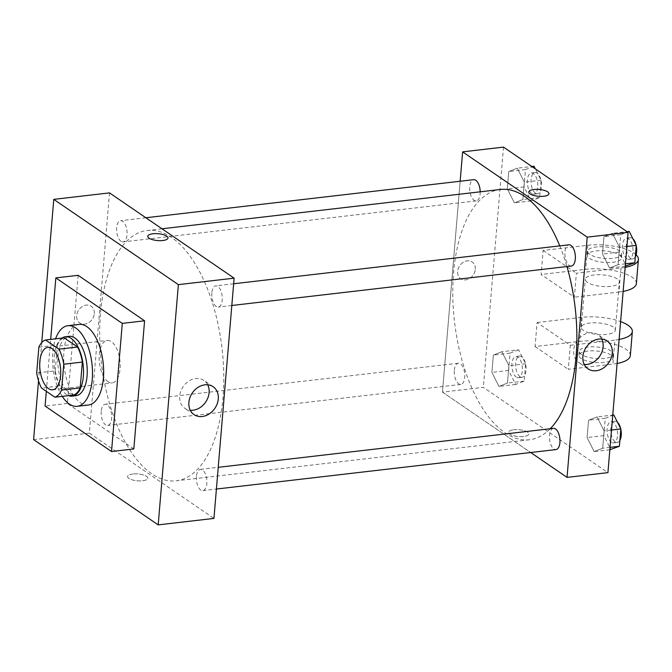 <?xml version="1.0" encoding="UTF-8"?>
<svg xmlns="http://www.w3.org/2000/svg" width="672" height="672" viewBox="0 0 672 672"><rect width="100%" height="100%" fill="white"/><g stroke="black" fill="none" stroke-linecap="round" stroke-linejoin="round"><path stroke-width="0.5" stroke-dasharray="3.36 2.52" d="M108.016 381.713A21.353 10.29 83.4 0 1 99.187 358.672A21.353 10.29 83.4 0 1 107.234 340.486A21.353 10.29 83.4 0 1 119.927 360.503A21.353 10.29 83.4 0 1 112.165 382.906A21.353 10.29 83.4 0 1 108.016 381.713M38.858 347.164L57.439 344.996L55.272 370.826L36.683 372.994M73.492 395.052L60.102 385.888L41.513 388.046M60.102 385.888A29.089 14.028 83.4 0 1 55.272 370.826M57.439 344.996A29.089 14.028 83.4 0 1 64.134 337.831M61.916 338.092A29.896 14.414 -96.6 0 0 54.281 356.496A29.896 14.414 -96.6 0 0 68.603 395.623M75.978 395.707A29.896 14.414 83.4 0 1 70.174 394.044A29.896 14.414 83.4 0 1 57.994 356.059A29.896 14.414 83.4 0 1 69.082 336.319M62.269 396.354A40.572 19.555 83.4 0 1 55.583 338.831M88.36 405.014A40.572 19.555 83.4 0 1 80.489 402.755A40.572 19.555 83.4 0 1 63.714 358.982A40.572 19.555 83.4 0 1 79.002 324.416M46.309 391.331L50.677 339.402M133.829 448.93L67.376 403.452L78.137 275.318M41.748 342.577L38.539 380.822M94.332 313.606A10.147 8.198 124.4 0 0 91.232 306.256A10.147 8.198 124.4 0 0 78.742 310.002A10.147 8.198 124.4 0 0 79.775 322.997A10.147 8.198 124.4 0 0 88.864 322.594A10.147 8.198 124.4 0 0 94.332 313.606A10.147 8.198 -55.6 0 1 88.864 322.594A10.147 8.198 -55.6 0 1 79.775 322.997A10.147 8.198 -55.6 0 1 78.742 310.002A10.147 8.198 -55.6 0 1 91.232 306.256A10.147 8.198 -55.6 0 1 94.332 313.606M109.528 192.881L89.351 433.129L33.6 439.606M196.426 476.448A10.676 5.149 -96.6 0 0 202.852 490.602A10.676 5.149 -96.6 0 0 206.732 479.405A10.676 5.149 -96.6 0 0 200.39 469.392A10.676 5.149 -96.6 0 0 196.426 476.448M101.245 411.289A10.676 5.149 -96.6 0 0 107.663 425.452A10.676 5.149 -96.6 0 0 111.544 414.254A10.676 5.149 -96.6 0 0 105.202 404.242A10.676 5.149 -96.6 0 0 101.245 411.289M121.01 241.307A10.676 5.149 83.4 0 1 116.592 229.79A10.676 5.149 83.4 0 1 120.616 220.693A10.676 5.149 83.4 0 1 126.958 230.706A10.676 5.149 83.4 0 1 123.077 241.903A10.676 5.149 83.4 0 1 121.01 241.307M89.351 433.129L213.94 518.414M211.84 292.9A10.676 5.149 -96.6 0 0 218.266 307.054A10.676 5.149 -96.6 0 0 222.146 295.856A10.676 5.149 -96.6 0 0 215.804 285.844A10.676 5.149 -96.6 0 0 211.84 292.9M100.481 313.723A125.992 60.732 -96.6 0 0 176.274 480.791A125.992 60.732 -96.6 0 0 222.062 348.642A125.992 60.732 -96.6 0 0 147.193 230.504A125.992 60.732 -96.6 0 0 100.481 313.723M132.779 474.012A10.147 3.436 4.8 0 0 127.604 476.54A10.147 3.436 4.8 0 0 137.424 480.816A10.147 3.436 4.8 0 0 147.815 478.237A10.147 3.436 4.8 0 0 142.951 474.835A10.147 3.436 4.8 0 0 132.779 474.012A10.147 3.436 -175.2 0 1 142.951 474.827A10.147 3.436 -175.2 0 1 147.815 478.237A10.147 3.436 -175.2 0 1 137.424 480.816A10.147 3.436 -175.2 0 1 127.604 476.54A10.147 3.436 -175.2 0 1 132.779 474.012M67.376 403.452L45.074 406.039M207.707 384.787A16.892 13.65 124.4 0 0 203.944 380.436A16.892 13.65 124.4 0 0 195.728 378.538A16.892 13.65 124.4 0 0 180.785 391.23A16.892 13.65 124.4 0 0 184.859 408.316A16.892 13.65 124.4 0 0 190.277 410.248M147.773 236.292L147.773 236.3A10.147 3.436 4.8 0 0 147.773 236.3A10.147 3.436 4.8 0 0 152.645 239.702A10.147 3.436 4.8 0 0 162.817 240.526A10.147 3.436 4.8 0 0 167.992 237.997L167.992 237.989M550.217 428.753A125.992 60.732 83.4 0 1 529.368 439.774A125.992 60.732 83.4 0 1 504.916 432.743A125.992 60.732 83.4 0 1 453.575 272.698A125.992 60.732 83.4 0 1 500.296 189.479M559.768 245.885A125.992 60.732 83.4 0 1 566.933 266.549M553.484 428.366A10.676 5.149 -96.6 0 0 549.528 435.422A10.676 5.149 -96.6 0 0 555.954 449.585M480.203 191.814A10.676 5.149 83.4 0 1 476.179 200.878A10.676 5.149 83.4 0 1 474.104 200.281A10.676 5.149 83.4 0 1 469.694 188.765A10.676 5.149 83.4 0 1 473.71 179.668M454.339 370.272A10.676 5.149 83.4 0 1 458.304 363.216A10.676 5.149 83.4 0 1 464.646 373.229A10.676 5.149 83.4 0 1 460.765 384.426A10.676 5.149 83.4 0 1 458.69 383.83A10.676 5.149 83.4 0 1 454.339 370.272M571.36 266.036A10.676 5.149 83.4 0 1 569.293 265.44A10.676 5.149 83.4 0 1 564.942 251.874A10.676 5.149 83.4 0 1 568.898 244.818M442.453 392.112L460.16 181.247L442.453 392.112L530.704 452.516L442.453 392.112L483.336 387.358L607.925 472.634M613.788 414.943L605.27 418.286L603.817 435.624L610.873 449.618M611.486 442.294A10.676 5.149 83.4 0 1 607.076 430.777A10.676 5.149 83.4 0 1 611.1 421.68A10.676 5.149 83.4 0 1 617.442 431.693A10.676 5.149 83.4 0 1 613.561 442.89A10.676 5.149 83.4 0 1 611.486 442.294M597.064 416.884L588.546 420.227L587.093 437.564L594.149 451.567L602.666 448.224L604.12 430.886L597.064 416.884L588.546 420.227L587.093 437.564L594.149 451.567L602.666 448.224L604.12 430.886L597.064 416.884L612.763 415.061M605.27 418.286L588.546 420.227M603.817 435.624L587.093 437.564M609.848 449.736L594.149 451.567M610.05 447.367L602.666 448.224M611.503 430.03L604.12 430.886M619.886 440.387A10.676 5.149 83.4 0 1 617.274 442.453A10.676 5.149 83.4 0 1 615.208 441.865A10.676 5.149 83.4 0 1 610.789 430.34A10.676 5.149 83.4 0 1 614.813 421.243A10.676 5.149 83.4 0 1 617.526 422.36M620.693 428.644A10.676 5.149 83.4 0 1 620.819 429.206M629.202 231.395L620.684 234.738L619.231 252.076L626.287 266.07M626.9 258.745A10.676 5.149 83.4 0 1 622.49 247.22A10.676 5.149 83.4 0 1 626.514 238.132A10.676 5.149 83.4 0 1 632.856 248.136A10.676 5.149 83.4 0 1 628.975 259.342A10.676 5.149 83.4 0 1 626.9 258.745M612.469 233.335L603.96 236.678L602.498 254.016L609.563 268.019L618.072 264.676L619.534 247.338L612.469 233.335L603.96 236.678L602.498 254.016L609.563 268.019L618.072 264.676L619.534 247.338L612.469 233.335L627.018 231.647M620.684 234.738L603.96 236.678M619.231 252.076L602.498 254.016M625.262 266.188L609.563 268.019M625.456 263.819L618.072 264.676M626.917 246.481L619.534 247.338M635.292 256.838A10.676 5.149 83.4 0 1 632.688 258.905A10.676 5.149 83.4 0 1 630.622 258.308A10.676 5.149 83.4 0 1 626.203 246.792A10.676 5.149 83.4 0 1 630.227 237.695A10.676 5.149 83.4 0 1 632.94 238.812M636.107 245.095A10.676 5.149 83.4 0 1 636.233 245.658M518.599 349.793L510.082 353.128L508.628 370.465L515.684 384.468L524.202 381.125L525.655 363.787L518.599 349.793L501.875 351.733L493.357 355.076L491.904 372.414L498.96 386.408L507.478 383.074L508.931 365.736L501.875 351.733L493.357 355.076L491.904 372.414L498.96 386.408L507.478 383.074L508.931 365.736L501.875 351.733M516.306 377.143A10.676 5.149 83.4 0 1 511.888 365.618A10.676 5.149 83.4 0 1 515.911 356.521A10.676 5.149 83.4 0 1 522.253 366.534A10.676 5.149 83.4 0 1 518.372 377.74A10.676 5.149 83.4 0 1 516.306 377.143M510.082 353.128L493.357 355.076M508.628 370.465L491.904 372.414M515.684 384.468L498.96 386.408M524.202 381.125L507.478 383.074M525.655 363.787L508.931 365.736M520.019 376.706A10.676 5.149 83.4 0 1 515.609 365.19A10.676 5.149 83.4 0 1 519.624 356.093A10.676 5.149 83.4 0 1 525.974 366.106A10.676 5.149 83.4 0 1 522.094 377.303A10.676 5.149 83.4 0 1 520.019 376.706M534.013 166.244L525.496 169.579L524.042 186.917L531.098 200.92L539.616 197.576L541.069 180.239L535.357 168.907M531.712 193.595A10.676 5.149 83.4 0 1 527.302 182.07A10.676 5.149 83.4 0 1 531.325 172.973A10.676 5.149 83.4 0 1 537.667 182.986A10.676 5.149 83.4 0 1 533.786 194.183A10.676 5.149 83.4 0 1 531.712 193.595M517.289 168.185L508.771 171.528L507.318 188.866L514.374 202.86L522.892 199.525L524.345 182.188L517.289 168.185L508.771 171.528L507.318 188.866L514.374 202.86L522.892 199.525L524.345 182.188L517.289 168.185L531.829 166.496M525.496 169.579L508.771 171.528M524.042 186.917L507.318 188.866M531.098 200.92L514.374 202.86M539.616 197.576L522.892 199.525M541.069 180.239L524.345 182.188M535.433 193.158A10.676 5.149 83.4 0 1 531.014 181.642A10.676 5.149 83.4 0 1 535.038 172.544A10.676 5.149 83.4 0 1 541.388 182.557A10.676 5.149 83.4 0 1 537.508 193.754A10.676 5.149 83.4 0 1 535.433 193.158M513.752 429.752A10.147 3.436 -175.2 0 1 523.925 430.567A10.147 3.436 -175.2 0 1 528.788 433.978A10.147 3.436 -175.2 0 1 518.398 436.548A10.147 3.436 -175.2 0 1 508.578 432.281A10.147 3.436 -175.2 0 1 513.752 429.752A10.147 3.436 4.8 0 0 508.578 432.281A10.147 3.436 4.8 0 0 518.398 436.556A10.147 3.436 4.8 0 0 528.788 433.978A10.147 3.436 4.8 0 0 523.925 430.567A10.147 3.436 4.8 0 0 513.752 429.752M601.692 339.016A16.892 13.65 124.4 0 0 597.929 334.664A16.892 13.65 124.4 0 0 589.714 332.766A16.892 13.65 124.4 0 0 574.762 345.45A16.892 13.65 124.4 0 0 578.844 362.544A16.892 13.65 124.4 0 0 584.262 364.476M528.746 192.032L528.746 192.032A10.147 3.436 4.8 0 0 533.618 195.443A10.147 3.436 4.8 0 0 543.791 196.258A10.147 3.436 4.8 0 0 548.965 193.738A10.147 3.436 4.8 0 0 548.965 193.729L548.965 193.738M475.297 269.338A10.147 8.198 124.4 0 0 472.206 261.996A10.147 8.198 124.4 0 0 459.707 265.734A10.147 8.198 124.4 0 0 460.748 278.737A10.147 8.198 124.4 0 0 469.837 278.334A10.147 8.198 124.4 0 0 475.297 269.338A10.147 8.198 -55.6 0 1 469.837 278.334A10.147 8.198 -55.6 0 1 460.748 278.737A10.147 8.198 -55.6 0 1 459.715 265.742A10.147 8.198 -55.6 0 1 472.206 261.996A10.147 8.198 -55.6 0 1 475.306 269.346M503.513 147.109L483.336 387.358M636.124 254.814A34.163 11.575 4.8 0 0 587.74 245.272L543.136 250.454L541.12 274.478L574.35 297.217L576.366 273.193L620.962 268.01A34.163 11.575 4.8 0 0 625.162 267.38M543.136 250.454L576.366 273.193M630.328 355.606A34.163 11.575 4.8 0 0 613.939 344.123A34.163 11.575 4.8 0 0 579.676 341.376L535.072 346.55L537.088 322.526L570.31 345.274L568.294 369.298L612.898 364.115A34.163 11.575 4.8 0 0 617.089 363.485M535.072 346.55L568.294 369.298M613.166 326.987A17.086 5.788 4.8 0 0 594.241 322.778A17.086 5.788 4.8 0 0 581.28 327.289A17.086 5.788 4.8 0 0 597.82 334.488A17.086 5.788 4.8 0 0 615.325 330.145A17.086 5.788 4.8 0 0 613.166 326.987M537.088 322.526L581.692 317.344A34.163 11.575 -175.2 0 1 620.609 321.602M570.31 345.274L614.914 340.091L612.898 364.115M619.105 339.452A34.163 11.575 -175.2 0 1 614.914 340.091M617.207 278.939A17.086 5.788 4.8 0 0 598.282 274.73A17.086 5.788 4.8 0 0 585.312 279.241A17.086 5.788 4.8 0 0 601.852 286.432A17.086 5.788 4.8 0 0 619.357 282.097A17.086 5.788 4.8 0 0 617.207 278.939M620.962 268.01L618.946 292.043L574.35 297.217M636.384 283.525A34.163 11.575 4.8 0 0 619.987 272.051A34.163 11.575 4.8 0 0 585.724 269.296L541.12 274.478M618.946 292.043A34.163 11.575 4.8 0 0 623.146 291.404M611.15 351.019A17.086 5.788 4.8 0 0 592.225 346.802A17.086 5.788 4.8 0 0 579.264 351.313A17.086 5.788 4.8 0 0 595.804 358.512A17.086 5.788 4.8 0 0 613.309 354.169A17.086 5.788 4.8 0 0 611.15 351.019M610.814 355.018A17.086 5.788 4.8 0 0 591.889 350.809A17.086 5.788 4.8 0 0 578.928 355.32A17.086 5.788 4.8 0 0 595.459 362.51A17.086 5.788 4.8 0 0 612.973 358.176A17.086 5.788 4.8 0 0 610.814 355.018M589.487 258.367A17.086 5.788 4.8 0 0 608.412 262.584A17.086 5.788 4.8 0 0 621.373 258.073A17.086 5.788 4.8 0 0 604.842 250.874A17.086 5.788 4.8 0 0 587.328 255.217A17.086 5.788 4.8 0 0 589.487 258.367M589.823 254.369A17.086 5.788 -175.2 0 1 587.664 251.21A17.086 5.788 -175.2 0 1 605.178 246.876A17.086 5.788 -175.2 0 1 621.709 254.066A17.086 5.788 -175.2 0 1 608.748 258.577A17.086 5.788 -175.2 0 1 589.823 254.369M581.692 317.344L579.676 341.376M587.74 245.272L585.724 269.296M52.693 389.81L112.165 382.906M47.762 347.39L107.234 340.486M213.125 386.719L203.944 380.436M194.04 414.599L184.859 408.316M161.977 228.782L147.193 230.504M529.368 439.774L176.274 480.791M202.852 490.602L216.409 489.031M200.39 469.392L218.232 467.317M145.866 217.762L120.616 220.693M476.179 200.878L123.077 241.903M458.304 363.216L105.202 404.242M460.765 384.426L107.663 425.452M233.646 283.769L215.804 285.844M231.823 305.483L218.266 307.054M614.813 421.243L611.1 421.68M617.274 442.453L613.561 442.89M630.227 237.695L626.514 238.132M632.688 258.905L628.975 259.342M519.624 356.093L515.911 356.521M522.094 377.303L518.372 377.74M535.038 172.544L531.325 172.973M537.508 193.754L533.786 194.183M607.11 340.948L597.929 334.664M588.025 368.827L578.844 362.544M615.325 330.145L619.357 282.097M581.28 327.289L585.312 279.241M612.973 358.176L613.309 354.169M578.928 355.32L579.264 351.313M587.664 251.21L587.328 255.217M621.709 254.066L621.373 258.073"/><path stroke-width="1.01" d="M48.552 388.626A21.353 10.29 83.4 0 1 39.715 365.585A21.353 10.29 83.4 0 1 47.762 347.39A21.353 10.29 83.4 0 1 60.455 367.416A21.353 10.29 83.4 0 1 52.693 389.81A21.353 10.29 83.4 0 1 48.552 388.626M61.606 390.046L63.773 364.216A29.089 14.028 83.4 0 0 58.943 349.163L45.553 339.99A29.089 14.028 83.4 0 0 38.858 347.164L36.683 372.994A29.089 14.028 83.4 0 0 41.513 388.046L54.911 397.211A29.089 14.028 83.4 0 0 61.606 390.046L80.186 387.887L82.354 362.057L63.773 364.216M80.186 387.887A29.089 14.028 83.4 0 1 73.492 395.052L54.911 397.211M82.354 362.057A29.089 14.028 83.4 0 0 77.532 347.004L64.134 337.831L45.553 339.99M68.603 395.623A29.896 14.414 -96.6 0 0 72.265 396.136A29.896 14.414 -96.6 0 0 83.126 364.778A29.896 14.414 -96.6 0 0 65.36 336.748A29.896 14.414 -96.6 0 0 61.916 338.092M65.36 336.748L69.082 336.319A29.896 14.414 83.4 0 1 86.848 364.35A29.896 14.414 83.4 0 1 75.978 395.707L72.265 396.136M77.532 347.004L58.943 349.163M55.583 338.831A40.572 19.555 83.4 0 1 67.847 325.71A40.572 19.555 83.4 0 1 91.955 363.754A40.572 19.555 83.4 0 1 77.213 406.316A40.572 19.555 83.4 0 1 69.334 404.048A40.572 19.555 83.4 0 1 62.269 396.354M67.847 325.71L79.002 324.416A40.572 19.555 83.4 0 1 103.11 362.46A40.572 19.555 83.4 0 1 88.36 405.014L77.213 406.316M50.677 339.402L55.835 277.906L122.287 323.392L111.527 451.525L45.074 406.039L46.309 391.331M55.835 277.906L78.137 275.318L144.589 320.796L133.829 448.93L111.527 451.525M144.589 320.796L122.287 323.392M38.539 380.822L33.6 439.606L158.189 524.891L178.366 284.642L53.777 199.366L41.748 342.577M158.189 524.891L213.94 518.414L234.116 278.166L109.528 192.881L53.777 199.366M204.918 384.821A16.892 13.65 -55.6 0 1 213.125 386.719A16.892 13.65 -55.6 0 1 214.847 408.374A16.892 13.65 -55.6 0 1 194.04 414.599A16.892 13.65 -55.6 0 1 189.966 397.513A16.892 13.65 -55.6 0 1 204.918 384.821M234.116 278.166L178.366 284.642M162.817 240.517A10.147 3.436 -175.2 0 1 152.645 239.702A10.147 3.436 -175.2 0 1 147.773 236.292A10.147 3.436 -175.2 0 1 158.172 233.722A10.147 3.436 -175.2 0 1 167.992 237.989A10.147 3.436 -175.2 0 1 162.817 240.517M190.277 410.248A16.892 13.65 124.4 0 0 205.666 402.083A16.892 13.65 124.4 0 0 207.707 384.787M167.992 237.997A10.147 3.436 4.8 0 0 158.172 233.722A10.147 3.436 4.8 0 0 147.773 236.292M161.977 228.782L500.296 189.479A125.992 60.732 83.4 0 1 559.768 245.885M566.933 266.549A125.992 60.732 83.4 0 1 550.217 428.753M216.409 489.031L555.954 449.585A10.676 5.149 -96.6 0 0 559.978 440.488A10.676 5.149 -96.6 0 0 555.559 428.963A10.676 5.149 -96.6 0 0 553.484 428.366L218.232 467.317M145.866 217.762L473.71 179.668A10.676 5.149 83.4 0 1 480.203 191.814M233.646 283.769L568.898 244.818A10.676 5.149 83.4 0 1 575.24 254.831A10.676 5.149 83.4 0 1 571.36 266.036L231.823 305.483M462.622 151.864L460.16 181.247L462.622 151.864L587.21 237.14L462.622 151.864L503.513 147.109L628.102 232.394L587.21 237.14L567.042 477.389L587.21 237.14M567.042 477.389L530.704 452.516L567.042 477.389L607.925 472.634L628.102 232.394M609.848 449.736L619.391 446.284L620.844 428.946L613.788 414.943L612.763 415.061M619.391 446.284L610.05 447.367M620.844 428.946L611.503 430.03M617.526 422.36A10.676 5.149 83.4 0 1 620.693 428.644M620.819 429.206A10.676 5.149 83.4 0 1 619.886 440.387M625.262 266.188L634.805 262.735L636.258 245.398L629.202 231.395L627.018 231.647M634.805 262.735L625.456 263.819M636.258 245.398L626.917 246.481M632.94 238.812A10.676 5.149 83.4 0 1 636.107 245.095M636.233 245.658A10.676 5.149 83.4 0 1 635.292 256.838M535.357 168.907L534.013 166.244L531.829 166.496M598.903 339.049A16.892 13.65 -55.6 0 1 607.11 340.948A16.892 13.65 -55.6 0 1 608.832 362.603A16.892 13.65 -55.6 0 1 588.025 368.827A16.892 13.65 -55.6 0 1 583.951 351.742A16.892 13.65 -55.6 0 1 598.903 339.049M584.262 364.476A16.892 13.65 124.4 0 0 599.642 356.311A16.892 13.65 124.4 0 0 601.692 339.016M543.791 196.258A10.147 3.436 -175.2 0 1 533.618 195.443A10.147 3.436 -175.2 0 1 528.746 192.032A10.147 3.436 -175.2 0 1 539.146 189.454A10.147 3.436 -175.2 0 1 548.965 193.729A10.147 3.436 -175.2 0 1 543.791 196.258M548.965 193.729A10.147 3.436 4.8 0 0 539.146 189.462A10.147 3.436 4.8 0 0 528.746 192.032M620.609 321.602A34.163 11.575 -175.2 0 1 632.344 331.573A34.163 11.575 -175.2 0 1 619.105 339.452M623.146 291.404A34.163 11.575 4.8 0 0 636.384 283.525L638.4 259.501A34.163 11.575 4.8 0 0 636.124 254.814M617.089 363.485A34.163 11.575 4.8 0 0 630.328 355.606L632.344 331.573M625.162 267.38A34.163 11.575 4.8 0 0 638.4 259.501"/></g></svg>
